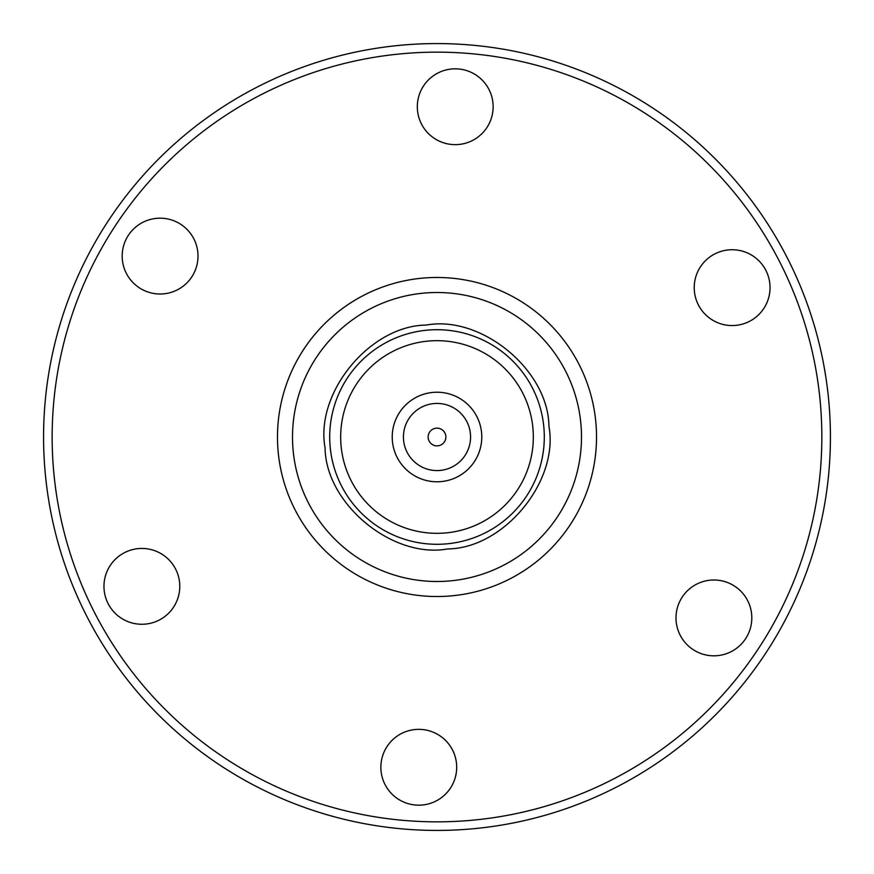 <?xml version="1.0" encoding="UTF-8"?>
<svg xmlns="http://www.w3.org/2000/svg" width="874" height="874" viewBox="0 0 874 874"><rect width="100%" height="100%" fill="white"/><g stroke="black" fill="none" stroke-linecap="round" stroke-linejoin="round"><path stroke-width="1.31" d="M437.743 428.162A8.871 8.871 0 0 1 445.871 437A8.871 8.871 0 0 1 436.257 445.838A8.871 8.871 0 0 1 428.129 437A8.871 8.871 0 0 1 437.743 428.162A8.871 8.871 0 0 0 428.129 437A8.871 8.871 0 0 0 436.257 445.838M470.573 437A33.573 33.573 0 0 0 437 403.427A33.573 33.573 0 0 0 403.427 437A33.573 33.573 0 0 0 437 470.573A33.573 33.573 0 0 0 470.573 437M548.927 426.217C559.109 481.366 503.872 548.391 447.783 548.927C392.634 559.109 325.609 503.872 325.073 447.783C314.891 392.634 370.128 325.609 426.217 325.073C481.366 314.891 548.391 370.128 548.927 426.217M392.218 437A44.782 44.782 0 0 1 437 392.218A44.782 44.782 0 0 1 481.782 437A44.782 44.782 0 0 1 437 481.782A44.782 44.782 0 0 1 392.218 437M437 340.674A96.326 96.326 0 0 1 533.326 437A96.326 96.326 0 0 1 437 533.326A96.326 96.326 0 0 1 340.674 437A96.326 96.326 0 0 1 437 340.674M437 544.294A107.294 107.294 0 0 0 544.294 437A107.294 107.294 0 0 0 437 329.706A107.294 107.294 0 0 0 329.706 437A107.294 107.294 0 0 0 437 544.294M581.494 437A144.494 144.494 0 0 0 437 292.506A144.494 144.494 0 0 0 292.506 437A144.494 144.494 0 0 0 437 581.494A144.494 144.494 0 0 0 581.494 437M475.959 75A37.91 37.91 0 0 1 486.96 127.473A37.91 37.91 0 0 1 434.487 138.474A37.91 37.91 0 0 1 423.486 86.002A37.91 37.91 0 0 1 475.959 75M752.864 255.907A37.91 37.91 0 0 1 763.865 308.38A37.91 37.91 0 0 1 711.392 319.381A37.91 37.91 0 0 1 700.391 266.909A37.91 37.91 0 0 1 752.864 255.907M734.641 586.17A37.91 37.91 0 0 1 745.642 638.643A37.91 37.91 0 0 1 693.169 649.644A37.91 37.91 0 0 1 682.168 597.171A37.91 37.91 0 0 1 734.641 586.17M439.513 735.526A37.91 37.91 0 0 1 450.514 787.998A37.91 37.91 0 0 1 398.041 799A37.91 37.91 0 0 1 387.04 746.527A37.91 37.91 0 0 1 439.513 735.526M162.608 554.619A37.91 37.91 0 0 1 173.609 607.091A37.91 37.91 0 0 1 121.136 618.093A37.91 37.91 0 0 1 110.135 565.62A37.91 37.91 0 0 1 162.608 554.619M180.831 224.356A37.91 37.91 0 0 1 191.832 276.829A37.91 37.91 0 0 1 139.359 287.83A37.91 37.91 0 0 1 128.358 235.357A37.91 37.91 0 0 1 180.831 224.356M221.821 766.367A393.431 393.431 0 0 1 107.633 221.821A393.431 393.431 0 0 1 652.179 107.633A393.431 393.431 0 0 1 766.367 652.179A393.431 393.431 0 0 1 221.821 766.367M226.508 759.178A384.844 384.844 0 0 1 114.822 226.508A384.844 384.844 0 0 1 647.492 114.822A384.844 384.844 0 0 1 759.178 647.492A384.844 384.844 0 0 1 226.508 759.178M524.247 303.453A159.516 159.516 0 0 1 570.547 524.247A159.516 159.516 0 0 1 349.753 570.547A159.516 159.516 0 0 1 303.453 349.753A159.516 159.516 0 0 1 524.247 303.453"/></g></svg>
